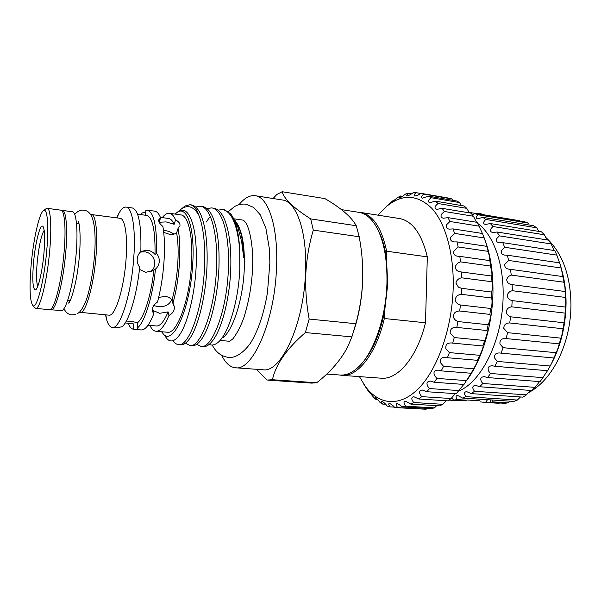 <?xml version="1.0" encoding="UTF-8"?>
<svg xmlns="http://www.w3.org/2000/svg" width="601" height="601" viewBox="0 0 601 601"><rect width="100%" height="100%" fill="white"/><g stroke="black" fill="none" stroke-linecap="round" stroke-linejoin="round"><path stroke-width="0.9" d="M50.281 309.492L51.979 309.605C56.314 307.622 62.474 284.333 65.201 258.22C67.973 232.106 66.546 210.635 62.466 210.403L61.633 210.538M51.062 309.815L62.038 310.537C66.606 308.583 72.946 285.422 75.636 259.437C78.385 233.436 76.733 212.033 72.428 211.77L62.466 210.403M33.551 262.472C35.234 243.12 40.064 223.707 42.791 226.284C44.782 228.778 45.165 237.778 43.941 253.284C42.393 271.261 38.179 289.164 35.489 289.892C32.785 289.389 32.138 280.246 33.551 262.472M44.189 230.318C41.221 235.329 38.892 246.019 37.202 262.404C36.173 274.604 36.36 282.56 37.773 286.279M255.26 195.716L282.387 199.983C296.601 201.305 307.614 232.707 305.466 273.635C303.52 325.524 280.727 373.198 262.907 369.765L235.517 367.774C252.262 371.17 274.161 322.707 276.415 270.082C278.781 228.583 268.639 196.895 255.26 195.716C249.821 195.032 244.404 198.022 239.01 204.671M313.286 230.115L359.21 236.749L356.265 225.736L310.702 218.907L313.286 230.115C309.139 244.096 306.653 258.595 305.834 273.613C305.233 288.78 306.345 303.926 309.162 319.063L305.368 332.563C286.76 348.693 275.776 364.416 272.426 379.727L267.032 380.057L256.454 369.299M362.298 260.549L362.688 280.697C361.937 298.291 359.03 314.856 353.966 330.392M267.881 380.14L311.754 383.115L316.697 382.747C330.768 371.756 341.165 359.638 347.889 346.394L351.885 336.876L355.83 323.714C359.721 309.635 361.997 295.249 362.666 280.554C363.109 266.611 362.072 252.653 359.548 238.672L359.21 236.749M125.459 322.962L133.692 323.916L133.294 329.243L141.175 329.957C145.217 330.174 149.394 324.84 153.698 313.962L152.902 310.416L159.633 313.316L168.1 311.881L168.964 315.412C172.84 313.399 174.621 310.582 174.313 306.953L171.999 300.072C170.399 297.983 168.1 296.751 165.117 296.376L158.672 297.442M171.668 299.666C169.542 304.737 165.012 307.066 158.086 306.668L153.811 305.548M163.72 232.384L169.452 234.292C172.404 234.623 174.793 234.18 176.604 232.963L178.024 228.493L179.969 225.818C180.255 223.564 178.782 221.581 175.552 219.861L174.155 224.308L166.071 221.897L159.212 222.25L160.572 217.765L158.702 219.876C158.506 221.874 159.896 224.06 162.879 226.427C164.546 236.013 164.907 247.928 163.96 262.171C162.901 276.49 160.752 289.78 157.515 302.033C153.856 304.579 152.106 307.487 152.271 310.762L153.698 313.962M163.487 230.296C167.739 230.844 171.225 232.114 173.959 234.105M135.097 329.423L138.508 329.213L137.133 328.138L137.539 322.729L130.815 321.242L126.293 321.099M145.712 212.145L141.956 213.009L141.821 214.737M145.48 215.248L145.848 210.237L147.395 210.132C153.991 212.281 157.056 226.757 156.583 253.562L155.013 254.388C152.932 252.029 150.363 250.64 147.305 250.211L140.852 251.428M139.447 269.398L145.682 272.321L152.729 270.683L155.471 269.075C157.747 267.099 159.017 264.613 159.288 261.615C159.445 258.61 158.544 255.928 156.583 253.562M140.334 252.089L144.45 251.811C154.096 252.488 158.724 266.108 150.498 271.614M377.668 229.251C381.785 236.711 384.708 246.252 386.428 257.882L387.75 284.153L384.58 311.701C379.84 334.336 372.425 351.382 362.343 362.831M326.719 374.055L340.234 375.047C346.386 375.482 352.629 372.65 358.962 366.527C373.822 352.396 385.977 317.568 386.931 283.657C387.457 258.182 383.543 238.589 375.204 224.879C370.426 217.487 364.995 213.31 358.902 212.348L341.443 209.614M221.716 355.371C225.473 363.079 230.07 367.211 235.517 367.774M222.693 337.89C232.67 330.783 242.646 300.763 244.171 271.089C245.148 248.055 242.639 231.956 236.644 222.783M149.927 325.404C151.602 329.04 153.601 330.986 155.922 331.241L167.431 332.24C176.717 334.381 189.353 300.921 191.426 265.454C193.394 237.267 188.398 215.398 180.886 214.91L169.452 213.28C167.138 213.002 164.749 214.444 162.293 217.607M172.885 303.58C176.206 291.425 178.377 278.233 179.391 264.012C180.292 249.866 179.834 238.026 178.024 228.493M155.922 331.241C160.166 331.474 164.509 326.193 168.964 315.412M137.133 328.138C144.3 323.361 152.601 297.472 155.471 269.075M128.126 323.233C129.561 326.779 131.281 328.777 133.294 329.243M105.491 314.841L106.858 320.416C108.293 324.84 110.103 327.177 112.297 327.44C119.93 329.491 131.183 294.956 133.7 258.558C135.976 229.627 132.31 207.375 126.097 207.097L132.445 207.999C138.673 210.11 141.475 224.646 140.844 251.624C138.696 253.502 137.479 255.951 137.208 258.978C137.028 262.013 137.854 264.771 139.68 267.25C136.765 295.85 128.727 321.956 121.913 326.801L116.707 327.703L118.269 327.936L118.314 327.282M79.362 312.257L108.984 315.164C115.061 316.78 123.956 288.931 126.015 259.797C127.863 236.576 125.053 218.516 120.095 218.306L90.586 214.429M80.128 312.497C85.47 314.06 93.748 285.76 95.995 256.236C97.986 232.707 95.754 214.489 91.382 214.369M34.31 307.254L35.677 308.388L49.455 309.665C53.992 311.175 61.595 282.38 64.059 252.45C66.185 228.598 64.608 210.215 60.866 210.185L47.156 208.307L45.563 209.095M35.677 308.388C39.846 309.876 47.141 280.862 49.695 250.752C51.889 226.75 50.604 208.292 47.156 208.307M31.177 264.575C29.246 287.661 29.817 301.326 32.89 305.556C36.676 309.62 44.136 281.155 46.72 250.827C48.966 226.404 47.456 208.352 43.798 210.433C39.546 211.837 33.461 238.71 31.177 264.575M218.05 210.11L222.655 209.546C231.64 211.537 237.327 224.744 239.709 249.19L239.799 269.233C238.409 302.423 227.802 335.681 217.389 342.901C214.489 345.079 211.747 345.583 209.171 344.411M178.542 211.319L181.63 208.757C188.09 204.543 193.815 206.661 198.788 215.12C203.311 226.66 205.257 243.262 204.61 264.928C203.318 307.442 188.872 347.19 178.512 344.606L180.803 344.794C183.358 345.034 186.092 343.284 188.999 339.542C197.789 328.544 205.963 296.413 207.037 265.221C207.668 243.232 205.64 226.494 200.959 215.015C198.285 208.885 195.092 205.519 191.381 204.918L190.014 204.716L184.995 206.015L182.569 207.991M178.512 344.606C176.521 344.433 174.711 343.118 173.088 340.669M201.057 346.446L203.303 346.627C206.421 346.927 209.726 344.689 213.22 339.926C222.085 328.101 229.875 297.518 230.784 268.084C231.317 247.89 229.364 232.001 224.924 220.424C221.919 213.039 218.223 208.983 213.828 208.239L211.59 207.908C222.152 208.772 229.65 234.585 228.418 267.798C227.313 309.838 212.198 349.068 201.065 346.446L196.722 344.283M192.117 345.718C194.942 345.981 197.954 343.997 201.155 339.768C209.997 328.334 217.983 296.969 218.974 266.664C219.56 245.561 217.562 229.244 212.994 217.697C210.155 210.959 206.706 207.255 202.665 206.586L200.403 206.256C210.673 207.067 217.878 232.978 216.585 266.371C215.383 308.644 200.599 348.129 189.848 345.53L185.476 343.179M239.709 249.19C238.665 231.948 235.615 220.124 230.559 213.716L224.504 209.824L222.655 209.546M206.924 208.57L211.59 207.908M195.671 207.022L200.403 206.256M161.594 331.729L163.284 333.923C172.968 346.334 190.141 308.876 192.651 264.921C195.19 229.199 187.121 204.979 177.235 212.326L175.086 214.084M165.5 336.785L167.221 339.002C170.579 342.345 174.38 341.391 178.617 336.139C187.009 325.855 195.107 294.753 196.219 264.861C196.948 239.168 194.138 221.994 187.79 213.347C184.883 209.929 181.712 209.306 178.287 211.477L176.664 212.716M360.758 212.469L399.492 218.546C412.391 220.958 421.669 233.721 427.319 256.86L386.661 251.21C381.53 227.666 372.898 214.752 360.758 212.469L358.331 212.258M483.459 236.035C490.01 251.819 493.173 270.533 492.963 292.176C492.527 325.021 482.22 359.195 467.105 379.937M452.763 200.313L451.817 198.931L448.97 198.15L420.91 193.319L423.645 194.085L423.081 194.634C421.256 196.414 420.985 197.609 422.27 198.225L428.408 196.144L431.037 197.699L429.813 198.886C428.07 200.757 428.047 202.019 429.73 202.68L435.545 201.162L438.001 203.506L436.093 205.354C434.493 207.36 434.733 208.697 436.814 209.358L442.141 208.352L444.357 211.469L441.758 213.979C440.375 216.172 440.901 217.585 443.35 218.223L448.03 217.645L449.946 221.491L446.656 224.654C445.566 227.065 446.408 228.56 449.165 229.139L453.034 228.898L454.596 233.398L450.63 237.185C449.924 239.837 451.073 241.407 454.093 241.91L457.008 241.895L458.157 246.958L453.552 251.316C453.274 254.193 454.747 255.846 457.97 256.274L459.81 256.364L460.516 261.878C457.894 262.682 456.159 264.29 455.325 266.724C455.498 269.804 457.286 271.532 460.682 271.9L461.35 271.968L461.583 277.797C458.518 278.421 456.617 280.164 455.881 283.033L458.458 287.18L461.568 288.315L491.686 292.063L492.595 287.699L491.46 276.002C491.941 276.152 492.039 274.71 491.753 271.667L490.439 266.033L489.469 256.484L485.811 242.504L482.498 233.488L453.034 228.898M461.41 205.542L459.502 202.56L456.775 201.004L428.408 196.144M469.419 212.882L466.759 208.352L464.205 206.015L435.545 201.162M476.503 222.25L473.4 216.247L471.086 213.16L442.141 208.352M482.423 233.481L477.247 222.37L448.03 217.645M359.421 376.617L365.476 386.601C379.028 404.999 399.913 407.523 418.874 388.163C437.791 368.886 452.298 327.703 453.207 287.218C453.973 253.006 445.251 222.881 431.721 208.239C417.086 194.213 401.874 193.74 386.097 206.812L377.946 215.166M386.015 206.767L393.129 200.509L391.905 202.019L397.877 197.406L400.604 195.971L399.289 198.014C400.754 197.594 402.82 196.264 405.495 194.048L408.274 193.304C406.817 194.724 406.359 195.61 406.9 195.971C408.567 195.716 410.671 194.611 413.218 192.643L416.005 192.643C414.179 194.348 413.713 195.468 414.607 196.009C416.403 195.911 418.506 195.009 420.91 193.319M423.645 194.085L451.817 198.931M431.037 197.699L459.502 202.56M438.001 203.506L466.759 208.352M444.357 211.469L473.4 216.247M449.946 221.491L479.252 226.171M454.596 233.398L484.136 237.936M458.157 246.958L487.914 251.323M460.516 261.878L490.439 266.033M461.583 277.797L491.641 281.711M461.568 288.315L461.313 294.317L491.46 297.976L491.686 292.063M461.313 294.317C457.789 294.693 455.746 296.533 455.182 299.824C455.851 302.551 457.601 304.279 460.434 304.985L459.697 311.002L489.883 314.383L490.611 308.471C491.122 308.148 491.565 306.713 491.941 304.159C492.144 300.891 491.979 298.832 491.46 297.976M459.697 311.002C455.708 311.063 453.56 312.948 453.244 316.652C454.003 319.026 455.581 320.664 457.977 321.55L456.783 327.41L486.96 330.527L488.17 324.758L489.8 320.626C490.439 317.035 490.461 314.962 489.883 314.383M456.783 327.41C452.328 327.102 450.104 328.987 450.119 333.067L454.266 337.559L452.643 343.118L482.768 345.966L486.232 336.673C487.381 332.789 487.621 330.745 486.96 330.527M452.643 343.118L451.749 342.991C447.294 342.698 445.341 344.583 445.889 348.64L449.413 352.607L447.407 357.723L477.434 360.322L481.341 351.878C482.941 348.092 483.459 346.116 482.903 345.936L482.768 345.966M447.407 357.723L445.394 357.34C441.149 357.234 439.586 359.12 440.698 362.989L443.561 366.325L441.232 370.877L471.116 373.244L475.271 365.866C477.217 362.328 478.035 360.412 477.727 360.134L477.434 360.322M441.232 370.877L438.219 370.126C434.275 370.231 433.096 372.102 434.681 375.753L436.867 378.39L434.29 382.289L463.987 384.445L471.116 373.244M434.29 382.289L430.429 381.079C426.875 381.387 426.071 383.25 428.025 386.676L429.535 388.554L426.77 391.717L456.249 393.708L463.807 384.43M426.77 391.717L422.233 389.989C419.152 390.455 418.709 392.303 420.895 395.533L421.759 396.637L418.882 399.019L448.113 400.867L451.081 398.531L455.34 393.64M418.882 399.019L413.834 396.713C411.279 397.299 411.159 399.124 413.48 402.204L413.728 402.52L410.806 404.097L439.759 405.848L442.787 404.3L446.212 400.747M472.431 214.903L474.865 213.588L477.983 214.752L477.547 215.211C475.834 217.006 475.767 218.223 477.344 218.877L482.858 217.367L485.811 219.463L484.691 220.62C483.106 222.528 483.309 223.82 485.315 224.496L490.333 223.542L493.015 226.532L491.19 228.418C489.815 230.506 490.318 231.873 492.715 232.519L497.042 232.024L499.371 235.862L496.824 238.477C495.757 240.791 496.584 242.241 499.318 242.819L502.767 242.661L504.652 247.274L501.399 250.579C500.731 253.141 501.895 254.666 504.893 255.162L507.289 255.207L508.679 260.466L504.742 264.417C504.547 267.22 506.042 268.827 509.235 269.233L510.452 269.331L511.271 275.093C508.912 275.882 507.387 277.384 506.711 279.6C506.981 282.583 508.784 284.25 512.112 284.619L512.33 290.711C509.49 291.35 507.785 292.995 507.214 295.662C507.702 298.329 509.363 299.982 512.195 300.613L511.804 306.841C508.454 307.239 506.59 308.989 506.23 312.107C506.846 314.421 508.326 315.983 510.685 316.802L509.686 322.962C505.824 323.045 503.848 324.848 503.773 328.379L507.627 332.661L506.057 338.566C501.685 338.258 499.641 340.061 499.934 343.975L503.127 347.694L501.046 353.148L499.904 352.975C495.645 352.802 493.954 354.605 494.848 358.399L497.35 361.426L494.826 366.272L492.535 365.791C488.545 365.836 487.268 367.639 488.696 371.208L490.491 373.469L487.621 377.571L484.346 376.662C480.74 376.925 479.861 378.72 481.702 382.056L482.798 383.491L479.673 386.751L475.601 385.316C472.484 385.767 471.98 387.555 474.084 390.68L474.52 391.266L471.229 393.617L466.579 391.582C464.077 392.085 463.852 393.775 465.903 396.645L462.567 398.065L457.541 395.383C455.723 395.766 455.611 397.171 457.218 399.582L467.037 400.213L461.53 400.551L453.905 400.063L451.501 397.997M492.309 400.003L492.279 401.836L508.221 402.858L504.727 403.309L490.934 402.43L492.279 401.836M490.934 402.43L489.995 399.913M477.983 214.752L528.377 223.114L528.745 223.685M485.811 219.463L536.685 227.802L538.977 231.423M493.015 226.532L544.363 234.781L547.233 239.949M499.371 235.862L551.155 243.946L554.19 250.504M504.652 247.274L556.834 255.109L559.576 262.84M508.679 260.466L561.199 267.993L564.948 287.316L565.766 302.904L564.775 318.808L562.01 334.517L557.563 349.534L551.583 363.402L547.609 370.704L494.826 366.272M511.271 275.093L564.069 282.237M512.33 290.711L565.331 297.427M511.804 306.841L564.925 313.098M509.686 322.962L562.852 328.739M506.057 338.566L559.178 343.87M501.046 353.148L554.039 357.993M547.511 370.697L540.119 381.635L487.621 377.571M539.54 381.59L535.085 387.36L531.817 390.515L479.673 386.751M530.428 390.41L526.423 394.865L522.975 397.141L471.229 393.617M458.691 391.071C481.874 381.83 502.917 339.077 503.127 295.677C503.766 263.133 493.158 234.706 477.9 223.564M469.065 212.356L519.677 220.747M561.815 270.33C564.677 280.577 566.097 291.62 566.067 303.445C565.699 326.208 560.65 346.619 550.914 364.687M474.865 213.588L525.071 221.927L528.377 223.114M482.858 217.367L533.56 225.721L536.685 227.802M490.333 223.542L541.501 231.836L544.363 234.781M497.042 232.024L548.66 240.175L551.155 243.946M502.767 242.661L554.798 250.602L556.834 255.109M507.289 255.207L559.689 262.855L561.199 267.993M457.218 399.582L453.905 400.063M449.097 400.123L456.257 400.582M487.546 399.695L485.488 402.445L499.198 403.316M510.452 269.331L563.152 276.625M512.112 284.619L565.045 291.508M512.195 300.613L565.278 307.051M510.685 316.802L563.843 322.76M507.627 332.661L560.771 338.145M503.127 347.694L556.18 352.712M497.35 361.426L550.216 366.017M490.491 373.469L543.109 377.668M482.798 383.491L535.085 387.36M474.52 391.266L526.423 394.865M465.903 396.645L517.378 400.048L513.855 401.415L462.567 398.065M480.071 401.874L485.488 402.445M467.097 399.988L479.681 400.799M520.489 396.968L517.378 400.048M510.084 401.167L508.221 402.858M393.129 200.509L393.986 200.651M410.806 404.097L405.435 401.19C403.481 401.723 403.549 403.384 405.63 406.171L402.73 406.937L397.208 403.399C395.826 403.812 395.969 405.209 397.652 407.598L394.834 407.576C392.859 405.329 391.018 403.94 389.313 403.406C388.396 403.707 388.607 404.864 389.944 406.869L387.262 406.096C385.218 403.549 383.43 401.956 381.898 401.303C381.35 401.513 381.605 402.437 382.657 404.082L380.148 402.602C378.044 399.785 376.346 397.99 375.069 397.216L375.895 399.395L373.612 397.269L367.827 390.259M367.737 390.252L363.845 384.302M369.773 392.964L370.456 393.009M375.895 399.395L377.631 399.507M382.657 404.082L385.669 404.263M389.944 406.869L394.421 407.125M394.834 407.576L426.132 409.251L397.652 407.598M402.73 406.937L431.398 408.62L434.403 407.876L436.702 405.66M405.63 406.171L434.403 407.876M413.728 402.52L442.787 404.3M421.759 396.637L451.081 398.531M429.535 388.554L459.104 390.597M436.867 378.39L466.639 380.621M443.561 366.325L473.498 368.766M449.413 352.607L479.485 355.289M454.266 337.559L484.421 340.497M457.977 321.55L488.17 324.758M460.434 304.985L490.611 308.471M461.35 271.968L491.37 275.972M459.81 256.364L489.68 260.594M457.008 241.895L486.69 246.327M416.005 192.643L420.715 193.454M408.274 193.304L411.52 193.86M400.604 195.971L402.542 196.302M386.428 257.882L386.661 251.21M384.347 318.507C376.166 353.891 357.542 377.143 342.074 375.355L381.177 378.202C397.629 380.042 417.147 357.37 425.493 322.782L384.347 318.507L384.58 311.701M342.074 375.355L339.663 375.001M425.493 322.782L427.319 256.86M355.83 323.714L309.162 319.063M305.368 332.563L351.885 336.876M316.697 382.747L272.426 379.727M273.087 198.518L276.798 194.514L282.162 191.727L324.938 198.615C341.067 208.014 351.517 217.051 356.265 225.736M282.162 191.727C284.123 198.976 293.634 208.036 310.702 218.907M171.999 300.072C177.821 279.127 179.819 249.317 176.604 232.963M174.155 224.308C172.592 220.74 170.767 218.802 168.671 218.501L160.399 217.344M175.552 219.861C173.817 215.819 171.781 213.618 169.452 213.28M137.539 322.729C143.962 318.004 151.272 295.046 153.909 269.819M155.013 254.388C155.381 230.333 152.586 217.337 146.621 215.413L137.554 214.144M141.956 213.009L140.709 214.58M198.788 215.12C196.377 208.712 193.454 205.241 190.014 204.716M235.164 220.672C239.754 226.592 242.564 236.922 243.578 251.654L243.728 257.882L241.677 241.812L237.68 226.479L232.632 216.766M126.097 207.097C123.904 206.857 121.605 208.727 119.216 212.716L116.617 217.825M160.572 217.765C158.942 213.708 157.019 211.514 154.803 211.191L147.395 210.132M148.026 325.231L156.343 325.975C160.166 326.193 164.088 321.49 168.1 311.881M74.764 214.459L75.335 213.768C78.01 210.951 80.887 209.757 83.975 210.192C89.459 211.034 96.168 215.451 94.966 248.423C94.056 266.506 90.728 286.542 86.582 299.178C83.952 305.901 81.481 310.311 79.182 312.415L77.627 313.549M75.801 314.406L71.97 314.886C68.461 314.601 65.794 312.52 63.961 308.651M78.701 222.453L77.95 220.935C80.301 222.926 81.18 245.291 78.258 266.168C75.688 287.887 69.551 304.219 68.529 303.062L69.603 301.755M243.48 220.124L245.854 222.828C248.724 227.088 252.518 240.956 252.743 259.624C252.788 278.924 249.873 298.164 243.991 317.336C240.708 326.32 237.012 333.48 232.918 338.806L229.574 341.338M228.403 211.575L234.473 206.631C237.898 204.528 241.745 203.716 246.012 204.212L253.675 207.45L260.203 214.715L265.897 228.26L269.338 248.566L269.872 262.667L267.445 292.71C263.944 313.346 258.445 329.896 250.963 342.352C245.095 351.322 237.034 356.739 232.106 357.279M231.625 357.347L228.44 357.407C221.176 356.295 215.789 352.163 212.266 345.027M43.257 226.87L42.791 226.284M174.313 306.953L173.959 305.541M179.969 225.826L179.737 226.562M152.729 270.683L150.333 271.825M229.567 341.27L219.996 340.451M117.285 327.876L112.297 327.44M105.791 314.871L106.858 320.416M70.257 300.5L67.748 300.26M32.89 305.556L35.046 308.14M192.11 345.71L189.841 345.53M163.284 333.923L167.221 339.002M386.097 206.812L388.787 204.197M484.556 214.903L480.267 213.618L475.759 213.438M545.58 237.252C562.108 252.322 570.559 274.792 570.95 304.662M570.95 304.775C570.95 342.735 552.867 380.395 528.001 392.911M365.476 386.601L368.488 391.296M177.235 212.326L178.287 211.477M181.63 208.757L184.995 206.015M43.798 210.433L46.487 208.404M79.054 223.82L76.56 223.489M116.917 217.87L119.216 212.716M243.623 220.214L234.029 218.824M209.433 217.314L206.444 221.987M36.083 289.427L35.489 289.892"/></g></svg>
